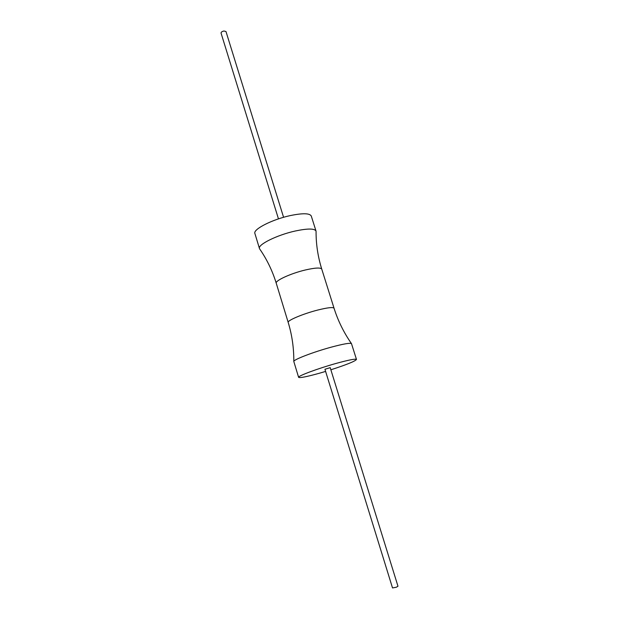 <?xml version="1.0" encoding="UTF-8"?>
<svg xmlns="http://www.w3.org/2000/svg" width="619" height="619" viewBox="0 0 619 619"><rect width="100%" height="100%" fill="white"/><g stroke="black" fill="none" stroke-linecap="round" stroke-linejoin="round"><path stroke-width="0.93" d="M330.863 369.791C346.787 364.63 355.321 361.179 356.482 359.43C355.561 358.618 348.884 359.918 336.465 363.322C318.135 368.406 297.391 376.143 298.613 377.342C299.797 378.124 306.66 376.77 319.211 373.288L325.602 371.415M324.944 369.272L330.198 367.647L397.978 586.247L396.261 587.253L392.516 587.934L324.944 369.272M356.482 359.43L351.484 343.63C350.184 342.725 343.491 343.885 331.413 347.112C313.431 351.963 293.089 359.801 293.808 361.481L298.613 377.342M259.678 248.954L259.469 248.529C257.481 244.722 277.057 234.988 295.255 231.011C307.612 228.403 314.529 228.411 316.007 231.034L316.069 231.491C316.007 244.18 317.903 256.723 321.764 269.133C320.688 267.439 315.195 267.725 305.283 270C290.744 273.42 274.844 280.747 276.244 283.223C272.422 270.805 266.897 259.376 259.678 248.954M259.469 248.529L254.896 233.471C252.815 229.37 272.259 219.405 290.443 215.551C302.792 213.037 309.732 213.191 311.272 216.023L316.007 231.034M278.465 218.878L221.045 33.07C221.076 32.126 222.059 31.437 223.977 30.996L225.981 31.538L283.579 217.3M321.764 269.133L334.043 308.231C333.099 306.978 327.668 307.581 317.74 310.049C303.171 313.732 286.992 320.572 288.199 322.422C292.044 335.049 293.909 348.071 293.808 361.481M288.199 322.422L276.244 283.223M334.043 308.231C338.013 320.82 343.824 332.62 351.484 343.63"/></g></svg>
